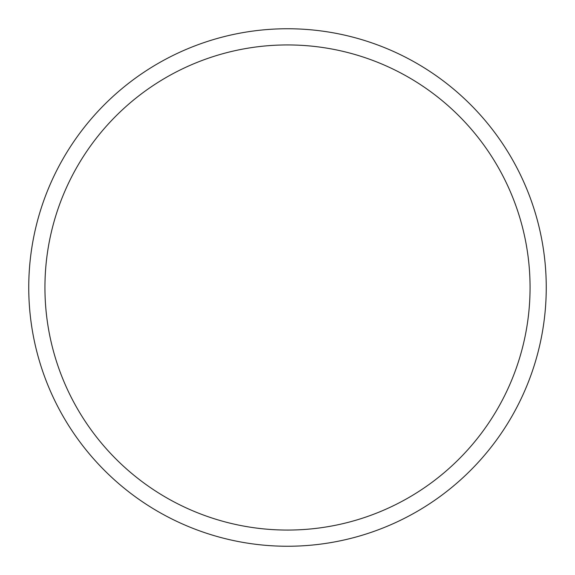 <?xml version="1.0" encoding="UTF-8"?>
<svg xmlns="http://www.w3.org/2000/svg" width="575" height="575" viewBox="0 0 575 575"><rect width="100%" height="100%" fill="white"/><g stroke="black" fill="none" stroke-linecap="round" stroke-linejoin="round"><path stroke-width="0.86" d="M28.75 287.5A258.75 258.75 0 0 1 416.875 63.415A258.75 258.75 0 0 1 416.875 511.585A258.75 258.75 0 0 1 28.75 287.5M44.936 287.5A242.564 242.564 0 0 1 408.782 77.431A242.564 242.564 0 0 1 408.782 497.569A242.564 242.564 0 0 1 44.936 287.5"/></g></svg>
